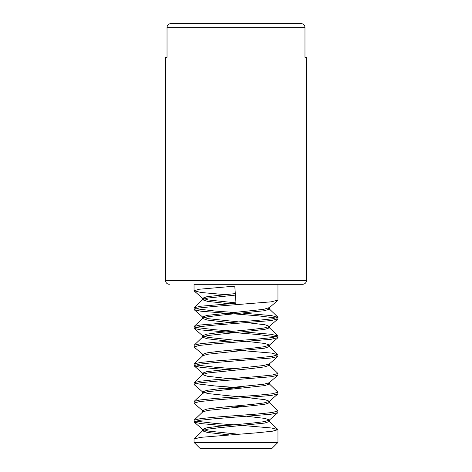 <?xml version="1.0" encoding="UTF-8"?>
<svg xmlns="http://www.w3.org/2000/svg" width="472" height="472" viewBox="0 0 472 472"><rect width="100%" height="100%" fill="white"/><g stroke="black" fill="none" stroke-linecap="round" stroke-linejoin="round"><path stroke-width="0.71" d="M277.955 300.115L277.955 284.321L194.045 284.321L194.045 290.752L199.379 289.224L234.785 286.144L236 303.242L234.785 286.144M224.672 294.587L200.854 292.475L194.045 290.758M276.439 336.796L258.019 334.536L200.854 329.934L194.169 328.423L194.145 326.459L200.476 324.978L256.98 320.411L272.332 318.848L277.955 317.29L271.524 315.609L242.932 313.125M233.905 312.452L215.02 311.048L195.561 308.7M276.439 318.063L258.019 315.809L200.854 311.201L194.169 309.697L194.145 307.732L200.476 306.245L236 303.242M277.955 317.29L277.955 318.842M194.045 309.49L199.373 307.956L213.981 306.44L271.146 301.838L277.955 300.121M203.804 355.156L194.169 347.156L194.145 345.191L200.476 343.704L215.02 342.265L256.98 339.138L272.332 337.58L277.955 336.017L271.524 334.341L242.932 331.851M233.905 331.179L215.02 329.775L195.561 327.432M277.955 336.023L277.955 337.574M194.045 328.217L199.373 326.689L213.981 325.173L271.146 320.571L277.955 318.854M233.699 370.178L200.854 367.393L194.169 365.883L194.145 363.918L200.476 362.437L215.02 360.991L256.98 357.87L272.332 356.313L277.955 354.749L271.524 353.074L233.905 349.911M277.955 354.749L277.831 356.519L271.146 358.03L213.981 362.632L199.385 364.148L194.045 365.676M194.045 346.949L199.379 345.416L213.981 343.905L271.146 339.297L277.955 337.586M238.094 396.734L208.193 393.607L202.812 392.132L194.169 384.615L194.145 382.65L200.476 381.169L215.02 379.724L256.98 376.603L272.326 375.039L277.955 373.482L269.211 365.033L268.196 364.52M233.905 368.638L215.02 367.234L195.561 364.891M277.955 373.476L277.831 375.252L271.146 376.762L213.981 381.364L199.39 382.875L194.045 384.403M202.812 410.864L194.169 403.348L194.145 401.383L200.476 399.896L215.02 398.451L256.98 395.329L272.332 393.772L277.955 392.208L269.211 383.766L268.196 383.252M242.932 388.043L215.02 385.966L195.561 383.624M277.955 392.208L277.831 393.978L271.146 395.489L213.981 400.097L199.39 401.607L194.045 403.135M233.699 388.904L224.672 388.238M224.672 425.697L200.854 423.585L194.169 422.074L194.145 420.109L200.476 418.629L215.02 417.183L256.98 414.062L272.332 412.498L277.955 410.935L269.211 402.498L268.196 401.985M242.932 406.776L233.905 406.103M277.955 410.941L277.831 412.711L271.146 414.221L213.981 418.823L199.385 420.34L194.045 421.868M194.045 439.031L200.476 437.355L256.98 432.794L272.326 431.231L277.955 429.673L271.524 427.992L242.932 425.502M233.905 424.829L215.02 423.425L195.561 421.083M277.955 429.667L277.955 442.406L194.045 442.406L200.04 448.4L271.96 448.4L277.955 442.406M286.474 23.6L301.142 23.6C303.449 23.801 304.723 25.051 304.971 27.346L304.971 57.313L306.428 57.313L306.428 280.58C306.204 282.852 304.953 284.103 302.682 284.321L194.045 284.321M301.142 23.6L170.858 23.6C168.551 23.806 167.271 25.051 167.029 27.346L167.029 57.313L165.572 57.313L165.572 280.58C165.796 282.852 167.047 284.103 169.318 284.321M170.858 23.6L185.525 23.6M167.235 26.125L167.684 25.246M304.812 26.279L304.959 27.04M238.094 434.199L208.193 431.072L202.653 429.325L206.96 427.785L218.737 426.257L252.077 423.136L263.807 421.702L269.188 420.227L269.347 419.962L265.04 418.422L247.328 416.333M202.653 412.109L202.653 410.599L206.96 409.059L218.737 407.531L252.077 404.41L263.807 402.976L269.188 401.495L269.347 401.229L265.04 399.69L247.328 397.601M202.812 392.132L202.653 391.866L206.96 390.326L218.737 388.798L263.807 384.243L269.188 382.768L277.831 375.252M203.804 373.889L202.653 373.134L206.96 371.594L263.807 365.511L269.347 363.77L269.211 365.033M202.812 354.673L202.653 354.407L206.96 352.867L218.737 351.339L252.077 348.218L263.807 346.784L269.188 345.309L269.347 345.038L265.04 343.504L247.328 341.415M238.094 340.548L208.193 337.421L202.653 335.675L206.96 334.135L218.737 332.607L252.077 329.486L263.807 328.052L269.188 326.577L269.347 326.311L265.04 324.771L247.328 322.683M238.094 321.815L208.193 318.688L202.653 316.948L206.96 315.408L263.807 309.325L269.347 307.579L269.347 309.095L268.196 308.334M235.976 302.888L208.193 299.956L202.653 298.215L206.96 296.676L235.316 293.59M229.067 434.865L207.415 432.446L202.659 430.889L202.789 430.588L207.798 429.148L218.831 427.768L264.585 423.083L269.341 421.526L268.196 420.711M194.145 420.109L202.789 411.861L207.798 410.422L264.585 404.351L269.341 402.793L269.211 402.498M202.653 391.866L202.653 393.382L207.798 391.689L264.585 385.624L269.341 384.06L269.211 383.766M229.067 378.68L207.415 376.261L202.659 374.697L202.653 373.134M194.145 382.65L202.789 374.402L207.798 372.963L252.166 368.455L264.585 366.892L269.347 365.287M194.145 363.918L202.789 355.67L207.798 354.23L264.585 348.165L269.341 346.601L268.196 345.793M229.067 341.215L207.415 338.796L202.659 337.238L202.653 335.675M194.145 345.191L202.789 336.937L207.798 335.498L264.585 329.432L269.341 327.875L268.196 327.061M229.067 322.488L207.415 320.069L202.659 318.506L202.789 318.211L207.798 316.771L218.831 315.384L264.585 310.7L269.347 309.095M229.067 303.756L207.415 301.337L202.659 299.779L202.789 299.478L207.798 298.038L235.422 295.094M306.428 280.58L165.572 280.58M304.971 27.346L167.029 27.346M194.045 439.037L194.045 442.406M194.169 290.964L202.812 298.481M202.812 429.591L194.169 422.074M269.188 420.227L277.831 412.711M269.188 401.495L277.831 393.978M202.812 373.405L194.169 365.883M269.188 364.036L277.831 356.519M269.188 345.309L277.831 337.787M202.812 335.94L194.169 328.423M269.188 326.577L277.831 319.06M202.812 317.213L194.169 309.697M269.188 307.844L277.831 300.328M202.789 430.588L194.145 438.842M269.211 421.225L277.855 429.479M202.789 393.129L194.145 401.383M269.211 346.306L277.855 354.555M269.211 327.574L277.855 335.828M202.789 318.211L194.145 326.459M269.211 308.847L277.855 317.096M202.789 299.478L194.145 307.732M202.653 429.325L202.653 430.842M269.347 419.962L269.347 421.478M269.347 401.229L269.347 402.746M269.347 382.503L269.347 384.013M202.653 354.407L202.653 355.917M269.347 345.038L269.347 346.554M269.347 326.311L269.347 327.828M202.653 316.948L202.653 318.458M202.653 298.215L202.653 299.732"/></g></svg>
